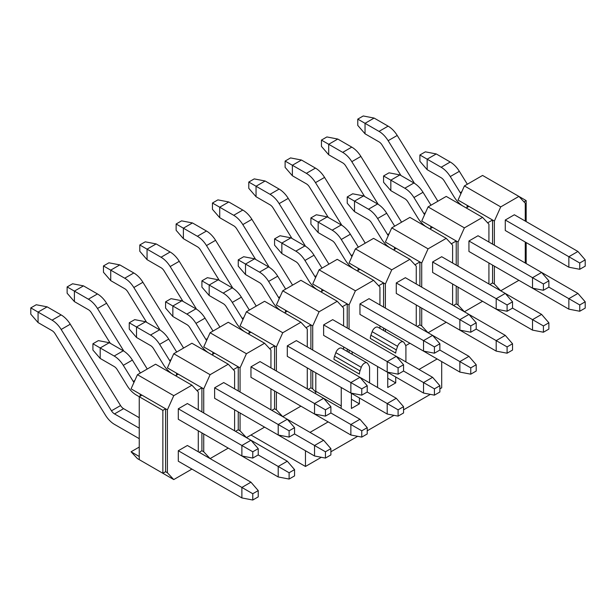 <?xml version="1.0" encoding="UTF-8"?>
<svg xmlns="http://www.w3.org/2000/svg" width="616" height="616" viewBox="0 0 616 616"><rect width="100%" height="100%" fill="white"/><g stroke="black" fill="none" stroke-linecap="round" stroke-linejoin="round"><path stroke-width="0.92" d="M418.988 369.461L437.152 358.966M310.002 432.386L328.166 421.898M351.413 393.37L351.413 408.47L359.405 403.857L351.413 399.245M387.741 372.395L387.741 387.495L395.734 382.882L387.741 378.27M439.878 388.858L441.695 387.81L441.695 361.592M305.459 450.735L305.459 466.466L321.352 457.288M330.884 451.782L357.68 436.313M367.221 430.807L394.009 415.338M403.549 409.832L430.345 394.363M305.459 466.466L250.958 435.004M396.334 349.919L370.901 335.235A7.708 4.451 -60 0 0 370.308 338.438L395.734 353.114A7.708 4.451 -60 0 1 396.334 349.919L397.59 346.346A5.136 2.965 -60 0 1 403.395 341.934A5.136 2.965 -60 0 1 404.058 342.611L405.313 344.729A7.708 4.451 -60 0 1 405.913 347.247L405.913 361.908M395.734 382.882L395.734 377.007M323.623 324.886L323.623 335.374L387.202 372.079L387.202 361.592L323.623 324.886L332.702 319.642L432.609 377.323L439.878 385.716L439.878 392.007L434.426 395.149L423.531 393.054L377.57 366.52L377.57 387.495M369.577 382.882L369.577 368.222A7.708 4.451 120 0 0 368.984 365.704L367.729 363.586A5.136 2.965 120 0 0 367.059 362.909A5.136 2.965 120 0 0 361.253 367.321L359.998 370.894A7.708 4.451 120 0 0 359.405 374.097L333.98 359.413A7.708 4.451 -60 0 1 334.573 356.21L335.828 352.645A5.136 2.965 -60 0 1 341.634 348.225L367.059 362.909M359.405 397.982L359.405 403.857M287.295 345.861L287.295 356.348L350.866 393.054L350.866 382.567L287.295 345.861L296.373 340.617L396.281 398.298L403.549 406.691L403.549 412.982L398.098 416.123L387.202 414.029L341.241 387.495L341.241 405.952A10.28 5.929 -60 0 1 340.987 408.323M315.777 392.13L312.72 388.858L310.903 387.81L308.185 389.381L315.554 393.639A10.28 5.929 120 0 0 315.808 391.275L315.808 372.811M352.144 354.292L352.144 351.836M370.901 335.235L372.156 331.67A5.136 2.965 -60 0 1 377.962 327.25L403.395 341.934M30.8 314.191L30.8 307.892L36.252 304.751L47.147 306.845L38.069 312.089L38.069 322.576L30.8 314.191M30.8 307.892L52.052 320.166L61.138 314.922L47.147 306.845M139.247 438.677L114.507 424.393A19.265 11.127 -120 0 1 105.39 415.092L55.093 333.757A6.422 3.711 60 0 0 52.052 330.653L38.069 322.576M178.301 450.735L178.301 461.222L241.88 497.928L241.88 487.441L178.301 450.735L187.387 445.491L250.958 482.197L258.227 490.59L258.227 496.881L252.776 500.03L241.88 497.928M139.247 428.189L114.507 413.906A6.422 3.711 60 0 1 111.465 410.803L61.169 329.468A19.265 11.127 -120 0 0 52.052 320.166M61.138 314.922A19.265 11.127 60 0 1 70.255 324.224L120.551 405.559A6.422 3.711 -120 0 0 123.585 408.662L139.247 417.702M258.227 490.59L252.776 493.732L252.776 500.03M252.776 493.732L241.88 487.441L250.958 482.197M67.129 293.216L67.129 286.917L72.58 283.776L83.476 285.87L74.397 291.114L74.397 301.601L67.129 293.216M67.129 286.917L88.381 299.191L97.467 293.947L83.476 285.87M110.303 343.305L91.422 312.782A6.422 3.711 60 0 0 88.381 309.679L74.397 301.601M214.63 440.248L278.209 476.953L278.209 466.466L258.227 454.931L252.776 458.073L241.88 455.979L241.88 445.491L178.301 408.785L187.387 403.542L250.958 440.248L258.227 448.64L258.227 454.931M123.893 351.166L97.497 308.493A19.265 11.127 -120 0 0 88.381 299.191M97.467 293.947A19.265 11.127 60 0 1 106.583 303.249L147.255 369.023M250.966 440.248L287.295 461.222L294.556 469.615L294.556 475.906L289.112 479.055L278.209 476.953M294.556 469.615L289.112 472.757L289.112 479.055M289.112 472.757L278.209 466.466L287.295 461.222M103.457 272.233L103.457 265.943L108.909 262.801L119.812 264.895L110.726 270.139L110.726 280.627L103.457 272.233M103.457 265.943L124.717 278.216L133.795 272.973L119.812 264.895M146.631 322.33L127.751 291.807A6.422 3.711 60 0 0 124.717 288.704L110.726 280.627M250.958 419.273L314.537 455.979L314.537 445.491L294.556 433.957L289.112 437.098L278.209 435.004L278.209 424.516L214.63 387.81L223.716 382.567L323.623 440.248L330.884 448.64L330.884 454.931L325.44 458.081L314.537 455.979M160.222 330.191L133.834 287.518A19.265 11.127 -120 0 0 124.717 278.216M133.795 272.973A19.265 11.127 60 0 1 142.912 282.274L183.591 348.048M330.884 448.64L325.44 451.782L325.44 458.081M325.44 451.782L314.537 445.491L323.623 440.248M139.794 251.259L139.794 244.968L145.237 241.826L156.141 243.921L147.055 249.164L147.055 259.652L139.794 251.259M139.794 244.968L161.046 257.242L170.124 251.998L156.141 243.921M182.96 301.355L164.079 270.832A6.422 3.711 60 0 0 161.046 267.729L147.055 259.652M287.295 398.298L350.866 435.004L350.866 424.516L330.884 412.982L325.44 416.123L314.537 414.029L314.537 403.542L250.958 366.836L260.044 361.592L359.952 419.273L367.221 427.666L367.221 433.957L361.769 437.106L350.866 435.004M196.55 309.217L170.162 266.543A19.265 11.127 -120 0 0 161.046 257.242M170.124 251.998A19.265 11.127 60 0 1 179.241 261.3L219.92 327.073M367.221 427.666L361.769 430.807L361.769 437.106M361.769 430.807L350.866 424.516L359.952 419.273M176.122 230.284L176.122 223.993L181.574 220.851L192.469 222.946L183.391 228.19L183.391 238.677L176.122 230.284M176.122 223.993L197.374 236.267L206.46 231.023L192.469 222.946M219.288 280.38L200.416 249.857A6.422 3.711 60 0 0 197.374 246.754L183.391 238.677M387.202 414.029L387.202 403.542L367.221 392.007L361.769 395.149L350.866 393.054M232.879 288.242L206.491 245.568A19.265 11.127 -120 0 0 197.374 236.267M206.46 231.023A19.265 11.127 60 0 1 215.569 240.325L256.248 306.098M403.549 406.691L398.098 409.832L398.098 416.123M398.098 409.832L387.202 403.542L396.281 398.298M212.451 209.309L212.451 203.018L217.902 199.877L228.798 201.971L219.72 207.215L219.72 217.702L212.451 209.309M212.451 203.018L233.703 215.292L242.789 210.048L228.798 201.971M255.625 259.405L236.744 228.875A6.422 3.711 60 0 0 233.703 225.779L219.72 217.702M423.531 393.054L423.531 382.567L403.549 371.032L398.098 374.174L387.202 372.079M269.215 267.267L242.82 224.594A19.265 11.127 -120 0 0 233.703 215.292M242.789 210.048A19.265 11.127 60 0 1 251.905 219.35L292.577 285.123M439.878 385.716L434.426 388.858L434.426 395.149M434.426 388.858L423.531 382.567L432.609 377.323M248.779 188.334L248.779 182.043L254.231 178.894L265.134 180.996L256.048 186.24L256.048 196.727L248.779 188.334M248.779 182.043L270.031 194.317L279.117 189.074L265.134 180.996M291.953 238.43L273.073 207.9A6.422 3.711 60 0 0 270.031 204.805L256.048 196.727M396.281 335.374L459.859 372.079L459.859 361.592L439.878 350.057L434.426 353.199L423.531 351.105L423.531 340.617L359.952 303.911L369.038 298.668L468.945 356.348L476.207 364.741L476.207 371.032L470.763 374.174L459.859 372.079M305.544 246.292L279.148 203.619A19.265 11.127 -120 0 0 270.031 194.317M279.117 189.074A19.265 11.127 60 0 1 288.234 198.375L328.913 264.149M476.207 364.741L470.763 367.883L470.763 374.174M470.763 367.883L459.859 361.592L468.945 356.348M285.116 167.359L285.116 161.069L290.56 157.919L301.463 160.021L292.377 165.265L292.377 175.752L285.116 167.359M285.116 161.069L306.368 173.342L315.446 168.099L301.463 160.021M328.282 217.456L309.401 186.925A6.422 3.711 60 0 0 306.368 183.83L292.377 175.752M432.609 314.399L496.188 351.105L496.188 340.617L476.207 329.083L470.763 332.224L459.859 330.13L459.859 319.642L396.281 282.937L405.367 277.693L468.945 314.399L505.274 335.374L512.543 343.767L512.543 350.057L507.091 353.199L496.188 351.105M341.872 225.317L315.484 182.644A19.265 11.127 -120 0 0 306.368 173.342M315.446 168.099A19.265 11.127 60 0 1 324.563 177.4L365.242 243.174M512.543 343.767L507.091 346.908L507.091 353.199M507.091 346.908L496.188 340.617L505.274 335.374M321.444 146.385L321.444 140.094L326.888 136.945L337.791 139.047L328.705 144.29L328.705 154.778L321.444 146.385M321.444 140.094L342.696 152.368L351.775 147.124L337.791 139.047M364.61 196.481L345.738 165.95A6.422 3.711 60 0 0 342.696 162.855L328.705 154.778M468.945 293.424L532.524 330.13L532.524 319.642L512.543 308.108L507.091 311.249L496.188 309.155L496.188 298.668L432.609 261.962L441.695 256.718L541.603 314.399L548.871 322.784L548.871 329.083L543.42 332.224L532.524 330.13M378.201 204.343L351.813 161.669A19.265 11.127 -120 0 0 342.696 152.368M351.775 147.124A19.265 11.127 60 0 1 360.891 156.425L401.57 222.199M548.871 322.784L543.42 325.933L543.42 332.224M543.42 325.933L532.524 319.642L541.603 314.399M357.773 125.41L357.773 119.119L363.224 115.97L374.12 118.072L365.042 123.316L365.042 133.803L357.773 125.41M357.773 119.119L379.025 131.393L388.111 126.149L374.12 118.072M400.947 175.506L382.066 144.976A6.422 3.711 60 0 0 379.025 141.88L365.042 133.803M505.274 272.449L568.853 309.155L568.853 298.668L548.871 287.133L543.42 290.275L532.524 288.18L532.524 277.693L468.945 240.987L478.024 235.743L541.603 272.449L577.931 293.424L585.2 301.809L585.2 308.108L579.748 311.249L568.853 309.155M414.53 183.368L388.142 140.694A19.265 11.127 -120 0 0 379.025 131.393M388.111 126.149A19.265 11.127 60 0 1 397.228 135.451L437.899 201.224M585.2 301.809L579.748 304.959L579.748 311.249M579.748 304.959L568.853 298.668L577.931 293.424M92.924 350.057L92.924 343.759L98.375 340.617L109.271 342.712L100.192 347.955L100.192 358.443L92.924 350.057M92.924 343.759L114.176 356.033L123.262 350.789L109.271 342.712M139.247 456.502L131.069 451.782L137.43 458.604L139.247 459.652L139.247 396.727L136.282 395.01A19.265 11.127 -120 0 1 127.166 385.708L117.217 369.623A6.422 3.711 60 0 0 114.176 366.52L100.192 358.443M178.301 408.785L178.301 419.273L241.88 455.979M133.957 382.444A6.422 3.711 60 0 1 133.241 381.427L123.292 365.334A19.265 11.127 -120 0 0 114.176 356.033M123.262 350.789A19.265 11.127 60 0 1 132.378 360.09L140.363 373.003M258.227 448.64L252.776 451.782L252.776 458.073M252.776 451.782L241.88 445.491L250.958 440.248M129.252 329.083L129.252 322.784L134.704 319.642L145.607 321.737L136.521 326.981L136.521 337.468L129.252 329.083M129.252 322.784L150.512 335.058L159.59 329.814L145.607 321.737M201.917 411.935L201.917 387.81L178.301 374.174L175.575 375.752L172.611 374.035A19.265 11.127 -120 0 1 163.494 364.734L153.546 348.648A6.422 3.711 60 0 0 150.512 345.545L136.521 337.468M214.63 387.81L214.63 398.298L278.209 435.004M170.286 361.469A6.422 3.711 60 0 1 169.577 360.452L159.621 344.359A19.265 11.127 -120 0 0 150.512 335.058M159.59 329.814A19.265 11.127 60 0 1 168.707 339.116L176.692 352.029M294.556 427.666L289.112 430.807L278.209 424.516L287.295 419.273L294.556 427.666L294.556 433.957M289.112 430.807L289.112 437.098M165.589 308.108L165.589 301.809L171.032 298.668L181.936 300.762L172.85 306.006L172.85 316.493L165.589 308.108M165.589 301.809L186.841 314.083L195.919 308.839L181.936 300.762M238.246 390.96L238.246 366.836L214.63 353.199L211.904 354.778L208.94 353.06A19.265 11.127 -120 0 1 199.823 343.759L189.874 327.673A6.422 3.711 60 0 0 186.841 324.57L172.85 316.493M250.958 366.836L250.958 377.323L314.537 414.029M206.614 340.494A6.422 3.711 60 0 1 205.906 339.478L195.957 323.385A19.265 11.127 -120 0 0 186.841 314.083M195.919 308.839A19.265 11.127 60 0 1 205.036 318.141L213.02 331.054M330.884 406.691L325.44 409.832L314.537 403.542L323.623 398.298L330.884 406.691L330.884 412.982M325.44 409.832L325.44 416.123M201.917 287.133L201.917 280.834L207.369 277.693L218.264 279.787L209.178 285.031L209.178 295.518L201.917 287.133M201.917 280.834L223.169 293.108L232.255 287.865L218.264 279.787M274.574 369.977L274.574 345.861L250.958 332.224L248.233 333.803L245.276 332.086A19.265 11.127 -120 0 1 236.159 322.784L226.211 306.699A6.422 3.711 60 0 0 223.169 303.596L209.178 295.518M242.943 319.512A6.422 3.711 60 0 1 242.234 318.495L232.286 302.41A19.265 11.127 -120 0 0 223.169 293.108M232.255 287.865A19.265 11.127 60 0 1 241.364 297.166L249.357 310.079M367.221 385.716L361.769 388.858L350.866 382.567L359.952 377.323L367.221 385.716L367.221 392.007M361.769 388.858L361.769 395.149M238.246 266.15L238.246 259.86L243.697 256.718L254.593 258.812L245.515 264.056L245.515 274.543L238.246 266.15M238.246 259.86L259.498 272.133L268.584 266.89L254.593 258.812M310.903 349.002L310.903 324.886L287.295 311.249L284.569 312.828L281.604 311.111A19.265 11.127 -120 0 1 272.488 301.809L262.539 285.724A6.422 3.711 60 0 0 259.498 282.621L245.515 274.543M279.279 298.537A6.422 3.711 60 0 1 278.563 297.52L268.615 281.435A19.265 11.127 -120 0 0 259.498 272.133M268.584 266.89A19.265 11.127 60 0 1 277.7 276.191L285.685 289.104M403.549 364.734L398.098 367.883L387.202 361.592L396.281 356.348L403.549 364.734L403.549 371.032M398.098 367.883L398.098 374.174M274.574 245.176L274.574 238.885L280.026 235.743L290.921 237.838L281.843 243.081L281.843 253.569L274.574 245.176M274.574 238.885L295.826 251.159L304.912 245.915L290.921 237.838M320.897 291.845L317.933 290.136A19.265 11.127 -120 0 1 308.816 280.834L298.868 264.749A6.422 3.711 60 0 0 295.826 261.646L281.843 253.569M359.952 303.911L359.952 314.399L423.531 351.105M315.608 277.562A6.422 3.711 60 0 1 314.892 276.546L304.943 260.46A19.265 11.127 -120 0 0 295.826 251.159M304.912 245.915A19.265 11.127 60 0 1 314.029 255.216L322.014 268.129M439.878 343.759L434.426 346.908L423.531 340.617L432.609 335.374L439.878 343.759L439.878 350.057M434.426 346.908L434.426 353.199M310.903 224.201L310.903 217.91L316.355 214.768L327.258 216.863L318.172 222.106L318.172 232.594L310.903 224.201M310.903 217.91L332.163 230.184L341.241 224.94L327.258 216.863M383.568 307.053L383.568 282.937L359.952 269.3L357.226 270.878L354.262 269.161A19.265 11.127 -120 0 1 345.145 259.86L335.196 243.774A6.422 3.711 60 0 0 332.163 240.671L318.172 232.594M396.281 282.937L396.281 293.424L459.859 330.13M351.936 256.587A6.422 3.711 60 0 1 351.228 255.571L341.279 239.485A19.265 11.127 -120 0 0 332.163 230.184M341.241 224.94A19.265 11.127 60 0 1 350.358 234.242L358.343 247.155M476.207 322.784L470.763 325.933L459.859 319.642L468.945 314.399L476.207 322.784L476.207 329.083M470.763 325.933L470.763 332.224M347.239 203.226L347.239 196.935L352.683 193.794L363.586 195.888L354.5 201.132L354.5 211.619L347.239 203.226M347.239 196.935L368.491 209.209L377.57 203.965L363.586 195.888M419.896 286.078L419.896 261.962L396.281 248.325L393.555 249.904L390.59 248.186A19.265 11.127 -120 0 1 381.481 238.885L371.525 222.8A6.422 3.711 60 0 0 368.491 219.696L354.5 211.619M432.609 261.962L432.609 272.449L496.188 309.155M388.265 235.612A6.422 3.711 60 0 1 387.556 234.596L377.608 218.511A19.265 11.127 -120 0 0 368.491 209.209M377.57 203.965A19.265 11.127 60 0 1 386.686 213.267L394.671 226.18M512.543 301.809L507.091 304.959L496.188 298.668L505.274 293.424L512.543 301.809L512.543 308.108M507.091 304.959L507.091 311.249M383.568 182.251L383.568 175.96L389.019 172.819L399.915 174.913L390.837 180.157L390.837 190.644L383.568 182.251M383.568 175.96L404.82 188.234L413.906 182.99L399.915 174.913M456.225 265.103L456.225 240.987L432.609 227.35L429.883 228.921L426.927 227.212A19.265 11.127 -120 0 1 417.81 217.91L407.861 201.817A6.422 3.711 60 0 0 404.82 198.722L390.837 190.644M468.945 240.987L468.945 251.474L532.524 288.18M424.593 214.638A6.422 3.711 60 0 1 423.885 213.621L413.937 197.536A19.265 11.127 -120 0 0 404.82 188.234M413.906 182.99A19.265 11.127 60 0 1 423.023 192.292L431.007 205.205M548.871 280.834L543.42 283.984L532.524 277.693L541.603 272.449L548.871 280.834L548.871 287.133M543.42 283.984L543.42 290.275M419.896 161.276L419.896 154.986L425.348 151.836L436.243 153.938L427.165 159.182L427.165 169.669L419.896 161.276M419.896 154.986L441.148 167.259L450.234 162.016L436.243 153.938M467.128 207.423L467.128 205.328L468.945 206.375L466.22 207.946L463.255 206.237A19.265 11.127 -120 0 1 454.138 196.935L444.19 180.842A6.422 3.711 60 0 0 441.148 177.747L427.165 169.669M505.274 220.012L505.274 230.5L568.853 267.205L568.853 256.718L505.274 220.012L514.352 214.768L577.931 251.474L585.2 259.86L585.2 266.158L579.748 269.3L568.853 267.205M460.93 193.663A6.422 3.711 60 0 1 460.214 192.646L450.265 176.561A19.265 11.127 -120 0 0 441.148 167.259M450.234 162.016A19.265 11.127 60 0 1 459.351 171.317L467.336 184.23M585.2 259.86L579.748 263.009L579.748 269.3M579.748 263.009L568.853 256.718L577.931 251.474M467.128 205.328L458.042 200.085L464.402 185.924L482.567 175.437L518.895 196.412L500.731 206.899L494.371 221.059L494.371 245.176M494.371 266.158L494.371 283.984L500.731 290.798L518.895 280.311M525.255 263.009L525.255 242.034M525.255 221.059L525.255 203.226L518.895 196.412M494.371 221.059L492.561 220.012L492.561 244.129M492.561 265.103L492.561 282.937L494.371 283.984M492.561 282.937L489.835 284.507L500.731 290.798M468.945 206.375L492.561 220.012L487.656 222.838M500.731 206.899L464.402 185.924M526.164 221.583L526.164 200.608L523.985 201.863M526.164 263.533L526.164 242.558M456.225 303.911L458.042 304.959L464.402 311.773L453.507 305.482L456.225 303.911L456.225 286.078M458.042 266.158L458.042 242.034L456.225 240.987L451.32 243.813M419.896 324.886L421.714 325.933L428.074 332.748L417.171 326.457L419.896 324.886L419.896 307.053M421.714 287.133L421.714 263.009L419.896 261.962L414.992 264.788M383.568 330.492L383.568 328.028M385.385 308.108L385.385 283.984L383.568 282.937L378.663 285.77M347.239 351.466L347.239 349.002M347.239 328.028L347.239 303.911L342.334 306.745M310.903 387.81L310.903 369.985M312.72 350.057L312.72 325.933L310.903 324.886L305.998 327.72M274.574 408.785L276.392 409.832L282.752 416.647L271.856 410.356L274.574 408.785L274.574 390.96M276.392 371.032L276.392 346.908L274.574 345.861L269.669 348.695M238.246 429.76L240.063 430.807L246.423 437.63L235.52 431.331L238.246 429.76L238.246 411.935M240.063 392.007L240.063 367.883L238.246 366.836L233.341 369.669M201.917 450.735L203.734 451.782L210.095 458.604L199.191 452.306L201.917 450.735L201.917 432.909M203.734 412.982L203.734 388.858L201.917 387.81L197.012 390.644M502.548 186.971L526.164 200.608M320.897 291.853L323.623 290.275L349.056 304.959L355.417 290.798L319.08 269.823L312.72 283.984L323.623 290.275M167.398 472.757L167.398 409.832L165.589 408.785L162.863 410.356L162.863 473.281L173.758 479.579L167.398 472.757L165.589 471.71L165.589 408.785L140.155 394.101L140.155 396.203M167.398 409.832L173.758 395.672L137.43 374.697L131.069 388.858L140.155 394.101M173.758 479.579L191.923 469.092M198.283 451.782L198.283 430.807M198.283 409.832L198.283 392.007L191.923 385.192L173.758 395.672M137.43 374.697L155.594 364.21L191.923 385.192M203.734 388.858L210.095 374.697L173.758 353.723L167.398 367.883L178.301 374.174M176.484 373.127L176.484 375.221M139.247 447.062L131.069 451.782M203.734 451.782L203.734 433.957M210.095 458.604L228.251 448.117M234.611 430.807L234.611 409.832M234.611 388.858L234.611 371.032L228.251 364.21L210.095 374.697M173.758 353.723L191.923 343.235L228.251 364.21M240.063 367.883L246.423 353.723L210.095 332.748L203.734 346.908L214.63 353.199M212.813 352.152L212.813 354.246M240.063 430.807L240.063 412.982M246.423 437.63L264.587 427.142M270.94 409.832L270.94 388.858M270.94 367.883L270.94 350.057L264.58 343.235L246.423 353.723M210.095 332.748L228.251 322.26L264.58 343.235M276.392 346.908L282.752 332.748L246.423 311.773L240.063 325.933L250.958 332.224M249.141 331.177L249.141 333.271M276.392 409.832L276.392 392.007M282.752 416.647L300.916 406.16M307.276 388.858L307.276 367.883M307.276 346.908L307.276 329.083L300.916 322.26L282.752 332.748M246.423 311.773L264.58 301.286L300.916 322.26M312.72 325.933L319.08 311.773L282.752 290.798L276.392 304.959L287.295 311.249M285.478 310.202L285.478 312.297M312.72 388.858L312.72 371.032M343.605 349.364L343.605 346.908M343.605 325.933L343.605 308.108L337.245 301.286L319.08 311.773M282.752 290.798L300.916 280.311L337.245 301.286M321.806 289.227L321.806 291.322M349.056 352.514L349.056 350.057M349.056 329.083L349.056 304.959M379.933 328.39L379.933 325.933M379.933 304.959L379.933 287.133L373.573 280.311L355.417 290.798M319.08 269.823L337.245 259.336L373.573 280.311M385.385 283.984L391.745 269.823L355.417 248.849L349.056 263.009L359.952 269.3M358.135 268.253L358.135 270.347M385.385 331.539L385.385 329.083M405.705 345.661L409.902 343.235M416.262 325.933L416.262 304.959M416.262 283.984L416.262 266.158L409.902 259.336L391.745 269.823M355.417 248.849L373.573 238.361L409.902 259.336M421.714 263.009L428.074 248.849L391.745 227.874L385.385 242.034L396.281 248.325M394.463 247.278L394.463 249.372M421.714 325.933L421.714 308.108M428.074 332.748L446.238 322.26M452.598 304.959L452.598 283.984M452.598 263.009L452.598 245.176L446.238 238.361L428.074 248.849M391.745 227.874L409.902 217.386L446.238 238.361M458.042 242.034L464.402 227.874L428.074 206.899L421.714 221.059L432.609 227.35M430.8 226.303L430.8 228.397M458.042 304.959L458.042 287.133M464.402 311.773L482.567 301.286M488.927 283.984L488.927 263.009M488.927 242.034L488.927 224.201L482.567 217.386L464.402 227.874M428.074 206.899L446.238 196.412L482.567 217.386M139.247 459.652L162.863 473.281L165.589 471.71M162.863 410.356L139.247 396.727L141.973 395.149M341.241 405.952L315.808 391.275M397.59 346.346L372.156 331.67M361.253 367.321L335.828 352.645M359.998 370.894L334.573 356.21M123.585 408.662L114.507 413.906M120.551 405.559L111.465 410.803M70.255 324.224L61.169 329.468M106.583 303.249L97.497 308.493M142.912 282.274L133.834 287.518M179.241 261.3L170.162 266.543M215.569 240.325L206.491 245.568M251.905 219.35L242.82 224.594M288.234 198.375L279.148 203.619M324.563 177.4L315.484 182.644M360.891 156.425L351.813 161.669M397.228 135.451L388.142 140.694M134.819 380.511L133.241 381.427M132.378 360.09L123.292 365.334M171.148 359.536L169.577 360.452M168.707 339.116L159.621 344.359M207.476 338.561L205.906 339.478M205.036 318.141L195.957 323.385M243.813 317.587L242.234 318.495M241.364 297.166L232.286 302.41M280.141 296.612L278.563 297.52M277.7 276.191L268.615 281.435M316.47 275.637L314.892 276.546M314.029 255.216L304.943 260.46M352.799 254.662L351.228 255.571M350.358 234.242L341.279 239.485M389.135 233.687L387.556 234.596M386.686 213.267L377.608 218.511M425.463 212.713L423.885 213.621M423.023 192.292L413.937 197.536M461.792 191.738L460.214 192.646M459.351 171.317L450.265 176.561"/></g></svg>
